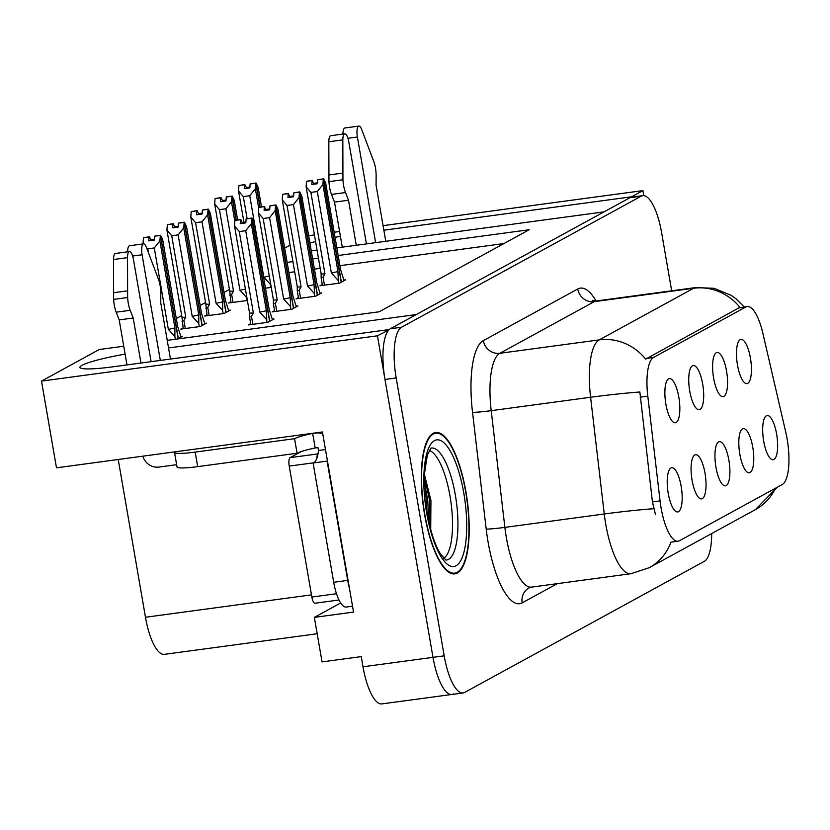 <?xml version="1.0" encoding="UTF-8"?>
<svg xmlns="http://www.w3.org/2000/svg" width="830" height="830" viewBox="0 0 830 830"><rect width="100%" height="100%" fill="white"/><g stroke="black" fill="none" stroke-linecap="round" stroke-linejoin="round"><path stroke-width="1.25" d="M728.885 460.204A22.286 6.92 82.3 0 0 718.158 442.255A22.286 6.92 82.3 0 0 715.958 467.269A22.286 6.92 82.3 0 0 723.999 485.581A22.286 6.92 82.3 0 0 728.885 460.204M702.678 384.083A22.286 6.92 82.3 0 0 691.95 366.134A22.286 6.92 82.3 0 0 689.751 391.148A22.286 6.92 82.3 0 0 697.791 409.46A22.286 6.92 82.3 0 0 702.678 384.083M705.023 473.256A22.286 6.92 82.3 0 0 694.295 455.307A22.286 6.92 82.3 0 0 692.096 480.321A22.286 6.92 82.3 0 0 700.136 498.633A22.286 6.92 82.3 0 0 705.023 473.256M681.16 486.307A22.286 6.92 82.3 0 0 670.422 468.359A22.286 6.92 82.3 0 0 668.233 493.373A22.286 6.92 82.3 0 0 676.263 511.685A22.286 6.92 82.3 0 0 681.16 486.307M752.748 447.152A22.286 6.92 82.3 0 0 742.02 429.203A22.286 6.92 82.3 0 0 739.831 454.218A22.286 6.92 82.3 0 0 747.861 472.519A22.286 6.92 82.3 0 0 752.748 447.152M776.621 434.09A22.286 6.92 82.3 0 0 765.893 416.152A22.286 6.92 82.3 0 0 763.693 441.166A22.286 6.92 82.3 0 0 771.734 459.467A22.286 6.92 82.3 0 0 776.621 434.09M750.413 357.979A22.286 6.92 82.3 0 0 739.686 340.03A22.286 6.92 82.3 0 0 737.486 365.044A22.286 6.92 82.3 0 0 745.527 383.356A22.286 6.92 82.3 0 0 750.413 357.979M726.541 371.031A22.286 6.92 82.3 0 0 715.813 353.082A22.286 6.92 82.3 0 0 713.624 378.096A22.286 6.92 82.3 0 0 721.654 396.408A22.286 6.92 82.3 0 0 726.541 371.031M678.816 397.134A22.286 6.92 82.3 0 0 668.088 379.196A22.286 6.92 82.3 0 0 665.888 404.21A22.286 6.92 82.3 0 0 673.929 422.512A22.286 6.92 82.3 0 0 678.816 397.134M787.11 438.863A40.12 12.46 82.3 0 0 785.751 432.139L762.843 333.204A40.12 12.46 82.3 0 0 747.208 306.529A40.12 12.46 82.3 0 0 745.786 307.007L653.625 357.408A40.12 12.46 82.3 0 0 647.784 396.128L660.058 500.895A40.12 12.46 82.3 0 0 678.048 541.212A40.12 12.46 82.3 0 0 679.48 540.735L782.265 484.513A40.12 12.46 82.3 0 0 787.11 438.863M340.425 236.363A47.549 5.354 -9.8 0 0 335.061 237.339M315.576 241.551A47.549 5.354 -9.8 0 0 309.922 243.045M311.271 250.857A47.549 5.354 -9.8 0 0 317.101 250.359M388.793 329.987L377.443 335.808L432.99 657.36A44.581 13.851 82.3 0 0 451.873 694.471A44.581 13.851 82.3 0 0 453.45 693.942M643.769 195.631L642.897 190.62L631.609 196.793L383.854 230.201M336.876 247.89L604.043 211.868L416.307 314.549L168.542 347.957M377.443 335.808L41.5 381.105L56.482 467.819L322.434 431.963L353.549 612.084L314.352 617.375L340.674 602.974M671.667 290.801L661.635 232.763A44.581 13.851 82.3 0 0 642.762 195.652L631.557 197.156A44.581 13.851 82.3 0 0 629.98 197.685L390.37 328.742A44.581 13.851 82.3 0 0 384.985 379.455L432.99 657.36A44.581 13.851 82.3 0 0 451.873 694.471L381.883 703.902A44.581 13.851 82.3 0 1 363.001 666.791L361.237 656.613L322.05 661.894L314.352 617.375M308.646 235.689L314.425 234.9M334.179 232.244L339.584 231.518M383.066 225.646L642.897 190.62M125.112 354.13A47.549 5.354 -9.8 0 0 79.908 367.368A47.549 5.354 -9.8 0 0 112.973 366.808L388.731 329.635M284.669 248.097L290.075 245.141M167.235 340.362L379.186 311.779L529.187 229.744L338.194 255.495M318.44 258.151L312.661 258.929M292.917 261.595L287.139 262.373M41.5 381.105L99.227 349.523L123.743 346.224M317.185 633.747L164.35 654.351A44.581 13.851 -97.7 0 1 145.468 617.25L118.223 459.488M229.433 289.463L224.027 292.419M205.57 302.514L200.165 305.471M181.697 315.566L176.302 318.523M503.893 243.574L339.947 265.673M320.204 268.339L314.425 269.117M294.681 271.784L288.902 272.562M183.108 327.86L180.816 329.116L200.414 326.481L206.442 323.181L204.771 323.399M206.971 314.809L204.688 316.064L224.276 313.418L230.315 310.119L228.634 310.347M230.844 301.757L228.551 303.012L247.392 300.47M265.476 288.197L271.254 287.419M177.589 338.962L182.579 336.233L180.909 336.461M274.554 310.617L272.261 311.873L291.859 309.227L297.887 305.928L296.206 306.156M298.416 297.565L296.123 298.821L315.722 296.175L321.75 292.876L320.079 293.104M322.279 284.514L319.986 285.769L339.584 283.123L345.622 279.824L343.942 280.052M250.681 323.669L248.388 324.924L267.986 322.279L274.025 318.979L272.344 319.208M465.941 491.879A71.328 22.161 82.3 0 0 435.729 432.503A71.328 22.161 82.3 0 0 424.576 514.496A71.328 22.161 82.3 0 0 454.788 573.872A71.328 22.161 82.3 0 0 465.941 491.879M655.461 514.465L652.432 501.922L639.857 391.999A52.01 2.76 173.3 0 0 590.587 397.259A59.438 18.468 -97.7 0 1 599.25 339.885A52.01 49.084 -118.7 0 1 645.678 359.12L738.804 307.94L747.208 306.529M678.048 541.212L670.951 542.146A52.01 49.084 61.3 0 1 649.195 567.72L755.425 509.62A52.01 49.084 -118.7 0 0 775.428 488.248M642.762 195.652A44.581 13.851 82.3 0 0 641.175 196.181L401.564 327.228A44.581 13.851 82.3 0 0 396.19 377.951L444.185 655.845A44.581 13.851 82.3 0 0 463.067 692.957A44.581 13.851 82.3 0 0 464.655 692.428L704.255 561.381A44.581 13.851 82.3 0 0 711.684 533.545M242.443 223.332L240.845 219.514L240.223 223.623L245.825 222.876L246.085 218.954L251.687 218.197L251.324 223.695L245.722 230.699L239.289 231.56L253.347 312.983L251.48 316.292L249.56 317.133L249.54 312.931L234.527 225.957L234.89 220.458L240.845 219.514M269.615 321.397L251.687 218.197M266.866 322.434L266.347 310.669L251.324 223.695M266.326 319.301L259.78 312.122L245.722 230.699M272.458 319.841L269.096 309.154L254.073 222.181L252.04 218L269.781 321.303M245.888 222.015L242.298 222.492M259.78 312.122A10.105 1.141 -9.8 0 0 266.347 310.669M239.289 231.56L234.527 225.957M234.89 220.458L240.493 219.711M253.347 312.983A10.105 1.141 170.2 0 1 249.54 312.931M252.04 218L246.365 218.881M246.085 218.954L251.781 218.145M251.947 218.051L246.354 218.809M181.013 337.084L177.662 326.398L162.638 239.434L160.512 235.295L178.346 338.547M160.512 235.295L155.003 236L160.595 235.253M154.442 239.258L150.853 239.746L149.4 236.758L143.445 237.712L149.047 236.955L148.788 240.876L154.38 240.119L154.65 236.197L160.335 235.388L159.879 240.939L154.276 247.942L147.844 248.813L148.57 253.036M154.65 236.197L160.242 235.44M178.17 338.64L160.335 235.388M147.844 248.813L146.775 248.284M143.331 243.885L143.082 243.2L143.206 243.906M143.445 237.712L143.082 243.2M159.879 240.939L174.902 327.912A10.105 1.141 170.2 0 1 168.345 329.365L154.276 247.942M174.902 327.912L174.881 336.555L168.345 329.365M174.881 336.555L175.358 339.263M150.853 239.746L150.998 240.576M266.306 210.281L264.355 206.649L264.096 210.571L269.688 209.814L269.958 205.902L275.55 205.145L275.187 210.644L269.584 217.647L263.151 218.508L277.21 299.931L275.353 303.24L273.423 304.081L273.412 299.879L258.389 212.905L258.753 207.407L264.708 206.463M293.478 308.345L275.55 205.145M290.728 309.382L290.21 297.607L275.187 210.644M290.189 306.249L283.642 299.059L269.584 217.647M296.32 306.789L292.969 296.103L277.946 209.129L275.902 204.948L293.644 308.252M269.75 208.963L266.16 209.44M283.642 299.059A10.105 1.141 -9.8 0 0 290.21 297.607M263.151 218.508L258.389 212.905M258.753 207.407L264.355 206.649M277.21 299.931A10.105 1.141 170.2 0 1 273.412 299.879M275.902 204.948L270.227 205.819M269.958 205.902L275.643 205.093M275.819 205L270.217 205.757M290.168 197.218L288.218 193.597L287.958 197.519L293.561 196.762L293.82 192.84L299.412 192.093L299.049 197.582L293.447 204.585L287.014 205.456L301.083 286.879L299.215 290.189L297.285 291.029L297.275 286.827L282.252 199.854L282.615 194.355L288.57 193.411M317.34 295.293L299.412 192.093M314.601 296.331L314.072 284.555L299.049 197.582M314.062 293.198L307.515 286.008L293.447 204.585M320.183 293.737L316.832 283.051L301.809 196.077L299.775 191.896L317.517 295.2M293.613 195.901L290.023 196.388M307.515 286.008A10.105 1.141 -9.8 0 0 314.072 284.555M287.014 205.456L282.252 199.854M282.615 194.355L288.218 193.597M301.083 286.879A10.105 1.141 170.2 0 1 297.275 286.827M299.775 191.896L294.09 192.768M293.82 192.84L299.506 192.041M299.682 191.948L294.079 192.705M314.031 184.167L312.08 180.546L311.821 184.468L317.423 183.71L317.683 179.788L323.285 179.041L322.922 184.53L317.319 191.533L310.887 192.404L324.945 273.827L323.077 277.137L321.158 277.977L321.137 273.765L306.125 186.802L306.488 181.303L312.443 180.349M341.213 282.242L323.285 179.041M338.464 283.279L337.935 271.503L322.922 184.53M337.924 280.146L331.377 272.956L317.319 191.533M344.056 280.685L340.694 269.999L325.671 183.025L323.638 178.844L341.379 282.138M317.475 182.849L313.896 183.337M331.377 272.956A10.105 1.141 -9.8 0 0 337.935 271.503M310.887 192.404L306.125 186.802M306.488 181.303L312.08 180.546M324.945 273.827A10.105 1.141 170.2 0 1 321.137 273.765M323.638 178.844L317.963 179.716M317.683 179.788L323.378 178.99M323.544 178.896L317.942 179.643M204.875 324.032L201.524 313.346L186.501 226.383L184.374 222.243L202.209 325.495M184.374 222.243L178.865 222.948L184.468 222.201M178.305 226.206L174.715 226.683L173.263 223.706L167.318 224.65L172.91 223.903L172.65 227.814L178.253 227.067L178.512 223.146L184.198 222.336L183.741 227.887L178.139 234.89L171.706 235.751L185.775 317.174A10.105 1.141 170.2 0 1 181.967 317.122L183.264 328.784M178.512 223.146L184.115 222.388M202.032 325.588L184.198 222.336M185.775 317.174L183.907 320.484L181.978 321.324M171.706 235.751L166.944 230.149L181.967 317.122M167.318 224.65L166.944 230.149M183.741 227.887L198.764 314.861A10.105 1.141 170.2 0 1 192.207 316.313L178.139 234.89M198.764 314.861L198.754 323.493L192.207 316.313M198.754 323.493L199.293 326.626M174.715 226.683L174.86 227.524M228.748 310.98L225.387 300.294L210.364 213.32L208.33 209.139L226.071 312.443M208.237 209.191L202.728 209.897L208.33 209.139M202.178 213.154L198.588 213.632L197.135 210.654L191.18 211.598L196.783 210.851L196.513 214.763L202.115 214.016L202.375 210.094L208.071 209.285L207.614 214.835L202.012 221.838L195.579 222.699L209.637 304.122A10.105 1.141 170.2 0 1 205.84 304.07L207.137 315.732M202.375 210.094L207.977 209.336M225.905 312.537L208.071 209.285M209.637 304.122L207.77 307.432L205.85 308.272M195.579 222.699L190.817 217.097L205.84 304.07M191.18 211.598L190.817 217.097M207.614 214.835L222.637 301.798A10.105 1.141 170.2 0 1 216.07 303.261L202.012 221.838M222.637 301.798L222.616 310.441L216.07 303.261M222.616 310.441L223.156 313.574M198.588 213.632L198.733 214.472M237.629 219.95L234.236 200.269L232.193 196.088L236.249 220.137M232.11 196.139L226.507 196.897L232.193 196.088M226.04 200.103L222.45 200.58L220.998 197.602L215.043 198.546L220.645 197.789L220.386 201.711L225.978 200.953L226.248 197.042L231.933 196.233L231.477 201.783L225.874 208.787L219.442 209.648L233.51 291.071A10.105 1.141 170.2 0 1 229.703 291.019L230.999 302.68M226.248 197.042L231.84 196.285M236.062 220.157L231.933 196.233M233.51 291.071L231.643 294.38L229.713 295.221M219.442 209.648L214.68 204.045L229.703 291.019M215.043 198.546L214.68 204.045M231.477 201.783L234.838 221.237M245.421 289.037A10.105 1.141 170.2 0 1 239.943 290.199L225.874 208.787M246.437 294.94L246.479 297.389L239.943 290.199M246.479 297.389L247.018 300.522M222.45 200.58L222.596 201.41M261.502 206.888L258.099 187.217L256.065 183.036L260.112 207.075M255.972 183.088L250.37 183.845L256.065 183.036M249.903 187.041L246.313 187.528L244.86 184.55L238.916 185.495L244.508 184.737L244.248 188.659L249.851 187.902L250.11 183.98L255.796 183.181L255.339 188.721L249.737 195.724L243.304 196.596L247.122 218.663M250.11 183.98L255.713 183.233M259.935 207.106L255.796 183.181M243.304 196.596L238.542 190.993L243.947 222.274M238.916 185.495L238.542 190.993M255.339 188.721L258.701 208.185M269.283 275.985A10.105 1.141 170.2 0 1 263.805 277.147L249.737 195.724M270.3 281.889L270.352 284.337L263.805 277.147M270.352 284.337L270.891 287.471M246.313 187.528L246.458 188.358M347.946 138.278L357.388 137.002L375.637 242.671M342.282 247.164L334.511 202.126L348.507 200.238L356.278 245.275M366.424 243.906L348.766 141.712A9.493 2.946 -97.7 0 0 344.751 133.817A9.493 2.946 -97.7 0 0 342.832 139.876L342.946 179.747A14.857 4.617 82.3 0 0 345.498 192.539L348.507 200.238M334.511 202.126L331.502 194.428L345.498 192.539M342.946 179.747L328.95 181.635L328.836 141.764A9.493 2.946 82.3 0 1 330.755 135.705L344.751 133.817M328.95 181.635A14.857 4.617 82.3 0 0 331.502 194.428M342.883 173.076L328.888 174.964M385.774 241.302L376.073 185.163L376.135 175.784A14.857 4.617 82.3 0 0 374.206 162.649L361.714 129.553A9.493 2.946 -97.7 0 0 358.861 126.098L344.865 127.976A9.493 2.946 82.3 0 0 342.956 134.055M357.388 137.002A9.493 2.946 -97.7 0 1 358.861 126.098M132.634 256.034L142.075 254.758L160.325 360.428M325.474 449.549L318.481 450.493L317.973 447.577L315.172 447.961L312.661 433.405L315.462 433.032A14.857 14.027 61.3 0 1 322.797 434.038M349.451 588.377A29.724 9.234 -97.7 0 1 347.697 580.409L327.093 461.107A29.724 9.234 82.3 0 0 327.456 460.992M327.093 461.107L313.097 462.995A29.724 9.234 82.3 0 0 318.481 450.493M347.697 580.409L333.702 582.297L313.097 462.995M333.702 582.297A29.724 9.234 82.3 0 0 346.286 607.041L352.532 606.201M174.777 451.873A29.724 3.341 -9.8 0 0 174.518 452.433L177.029 466.979A29.724 3.341 -9.8 0 0 197.696 466.636L297.088 453.242L294.567 438.686A29.724 3.341 170.2 0 1 312.661 433.405M174.518 452.433A29.724 3.341 -9.8 0 0 195.185 452.091L294.567 438.686M315.172 447.961A29.724 3.341 -9.8 0 0 297.088 453.242M142.843 456.178A14.857 14.027 61.3 0 0 158.945 467.072L176.634 464.686M126.98 364.92L119.198 319.892L133.194 318.004L140.976 363.042M151.112 361.673L133.454 259.479A9.493 2.946 -97.7 0 0 129.439 251.573A9.493 2.946 -97.7 0 0 127.519 257.632L127.633 297.514A14.857 4.617 82.3 0 0 130.186 310.306L133.194 318.004M119.198 319.892L116.19 312.194L130.186 310.306M127.633 297.514L113.637 299.402L113.523 259.52A9.493 2.946 82.3 0 1 115.443 253.461L129.439 251.573M113.637 299.402A14.857 4.617 82.3 0 0 116.19 312.194M127.581 290.842L113.575 292.731M170.461 359.058L160.761 302.919L160.823 293.55A14.857 4.617 82.3 0 0 158.893 280.416L146.402 247.309A9.493 2.946 -97.7 0 0 143.559 243.854L129.563 245.742A9.493 2.946 82.3 0 0 127.644 251.822M142.075 254.758A9.493 2.946 -97.7 0 1 143.559 243.854M429.224 450.451A54.977 17.077 -97.7 0 1 449.995 495.977A54.977 17.077 -97.7 0 1 443.77 558.289M430.708 529.55L430.936 500.397L424.4 474.48M465.723 491.993A70.581 21.933 -97.7 0 1 454.684 573.136A70.581 21.933 -97.7 0 1 424.794 514.382A70.581 21.933 -97.7 0 1 435.823 433.239A70.581 21.933 -97.7 0 1 465.723 491.993M301.29 451.541L290.127 457.641A7.429 2.303 82.3 0 0 289.224 466.097L311.852 597.05A7.429 2.303 82.3 0 0 314.995 603.234L338.993 599.997M318.004 453.948A7.429 2.303 82.3 0 0 316.884 458.285M424.244 481.991L427.74 500.148L428.726 521.499M424.327 476.285L429.494 499.909L430.096 527.237M363.001 666.791L444.185 655.845M145.468 617.25L311.468 594.861M647.784 396.128L640.158 397.165M653.625 357.408L646.653 358.342M660.058 500.895L652.432 501.922M745.786 307.007L738.804 307.94M557.272 583.656L522.163 602.85A14.857 14.027 61.3 0 1 529.032 587.931L531.542 587.121A59.438 18.468 82.3 0 1 506.362 537.643A59.438 18.468 82.3 0 1 504.879 527.392A14.857 0.789 -6.7 0 1 486.204 529.073L472.529 412.344A74.295 23.084 -97.7 0 1 483.351 340.622L577.742 288.996A74.295 23.084 -97.7 0 1 596.085 300.989M522.163 602.85A74.295 23.084 -97.7 0 1 488.061 541.886A74.295 23.084 -97.7 0 1 486.204 529.073M649.195 567.72L630.925 573.717A59.438 18.468 -97.7 0 1 605.744 524.238A59.438 18.468 -97.7 0 1 604.261 513.988L590.587 397.259L491.204 410.663L504.879 527.392L604.261 513.988A52.01 2.76 173.3 0 1 653.77 508.707M744.178 306.934L736.189 298.956L731.137 295.324L714.153 288.321L695.748 287.554A59.438 18.468 -97.7 0 0 693.631 288.259L594.249 301.663L499.868 353.29L599.25 339.885L693.631 288.259A52.01 49.084 61.3 0 1 740.059 307.505M641.175 196.181L629.98 197.685M401.564 327.228L390.37 328.742M396.19 377.951L384.985 379.455M483.351 340.622A14.857 14.027 61.3 0 0 499.868 353.29A59.438 18.468 82.3 0 0 491.204 410.663A14.857 0.789 -6.7 0 1 472.529 412.344M695.748 287.554L596.355 300.958A59.438 18.468 82.3 0 0 594.249 301.663A14.857 14.027 61.3 0 1 577.742 288.996M251.48 316.292L252.87 324.323M275.353 303.24L276.732 311.271M299.215 290.189L300.605 298.219M323.077 277.137L324.468 285.167M183.907 320.484L185.298 328.514M207.77 307.432L209.16 315.462M231.643 294.38L233.023 302.411M342.832 139.876L328.836 141.764M197.696 466.636L195.185 452.091M127.519 257.632L113.523 259.52M430.967 448.117A56.502 17.555 -97.7 0 1 455.348 495.074A56.502 17.555 -97.7 0 1 446.063 560.074M463.783 493.051A63.9 19.847 -97.7 0 1 456.064 565.749A63.9 19.847 -97.7 0 1 426.734 513.314A63.9 19.847 -97.7 0 1 434.453 440.616A63.9 19.847 -97.7 0 1 463.783 493.051M311.852 597.05L336.492 593.73M289.224 466.097L313.595 462.818M290.127 457.641L318.014 453.886M777.212 487.272L755.425 509.62M463.067 692.957L451.873 694.471M630.925 573.717L531.542 587.121M596.355 300.958L592.516 300.387M249.55 317.133L250.847 324.592M273.423 304.081L274.709 311.541M297.285 291.029L298.572 298.489M321.148 277.977L322.445 285.437M445.938 560.084L440.668 554.222C435.013 545.248 430.48 531.511 427.056 512.992L424.431 473.961L427.315 455.203L430.843 448.148M454.684 573.136L451.53 573.561M435.823 433.239L432.669 433.665"/></g></svg>
